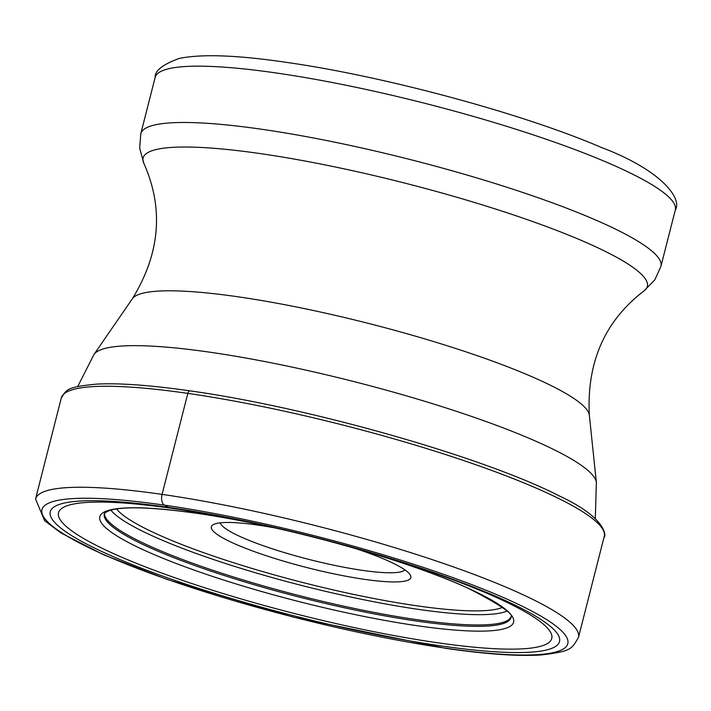 <?xml version="1.0" encoding="UTF-8"?>
<svg xmlns="http://www.w3.org/2000/svg" width="711" height="711" viewBox="0 0 711 711"><rect width="100%" height="100%" fill="white"/><g stroke="black" fill="none" stroke-linecap="round" stroke-linejoin="round"><path stroke-width="1.07" d="M440.829 645.872A262.794 40.66 14.3 0 1 89.319 545.453A262.794 40.66 14.3 0 1 168.916 507.405A262.794 40.66 14.3 0 1 520.425 607.816A262.794 40.66 14.3 0 1 440.829 645.872M436.812 642.664A254.529 39.381 -165.7 0 0 481.285 590.921A254.529 39.381 -165.7 0 0 173.448 508.552A254.529 39.381 -165.7 0 0 143.169 504.739A254.529 39.381 -165.7 0 0 107.041 550.625A254.529 39.381 -165.7 0 0 436.812 642.664M354.593 548.225A102.944 15.926 14.3 0 1 410.238 574.906A102.944 15.926 14.3 0 1 364.361 579.323A102.944 15.926 14.3 0 1 254.538 551.683A102.944 15.926 14.3 0 1 213.193 524.674A102.944 15.926 14.3 0 1 257.835 525.082A102.944 15.926 14.3 0 1 274.81 527.891M404.897 569.884A95.594 14.789 14.3 0 1 362.343 570.346A95.594 14.789 14.3 0 1 220.277 522.825M173.448 508.552L168.916 507.405L164.49 505.157A8.825 4.941 -81.8 0 1 162.081 494.385L187.828 393.387A3.457 1.937 -81.8 0 1 190.415 390.97M317.328 538.085A213.513 33.035 14.3 0 1 507.023 610.607A213.513 33.035 14.3 0 1 417.161 625.716A213.513 33.035 14.3 0 1 131.571 544.128A213.513 33.035 14.3 0 1 196.236 513.209L196.236 513.209A367.658 205.737 98.2 0 0 184.558 510.231M445.246 648.121A271.326 41.976 -165.7 0 0 527.429 608.829A271.326 41.976 -165.7 0 0 164.49 505.157A271.326 41.976 -165.7 0 0 82.316 544.439A271.326 41.976 -165.7 0 0 445.246 648.121M162.081 494.385A280.152 43.344 -165.7 0 0 35.55 498.989L44.615 520.683L60.711 532.779L103.673 554.802L167.049 579.421L292.941 617.024L446.135 648.405C486.911 654.289 518.808 656.457 541.835 654.902C572.088 651.134 571.422 649.099 578.496 637.385A280.152 43.344 -165.7 0 0 442.9 563.236A280.152 43.344 -165.7 0 0 162.081 494.385M604.243 536.396C604.199 540.947 613.744 521.225 559.415 495.994C484.555 457.351 308.796 407.367 190.104 390.881C150.696 385.211 119.608 382.945 96.856 384.1C65.599 387.086 66.674 389.859 61.288 398A280.152 43.344 14.3 0 1 187.828 393.387A280.152 43.344 14.3 0 1 468.647 462.248A280.152 43.344 14.3 0 1 604.243 536.396L578.496 637.385M104.57 513.289A209.807 32.457 -165.7 0 0 208.376 568.773A209.807 32.457 -165.7 0 0 416.548 619.619A209.807 32.457 -165.7 0 0 511.058 616.908M511.04 617.388A209.852 32.466 14.3 0 1 416.228 621.005A209.852 32.466 14.3 0 1 205.417 569.262A209.852 32.466 14.3 0 1 104.348 513.724L105.308 512.551L109.325 510.578C123.083 506.196 152.118 507.094 196.432 513.253C281.778 525.153 407.083 559.815 468.647 588.504C530.006 620.125 505.921 617.21 511.04 617.388M196.236 513.209A213.513 33.035 14.3 0 1 312.387 536.823M675.299 209.994C682.427 199.107 662.581 170.551 601.31 147.435C523.109 113.653 383.629 76.033 286.08 62.319C237.225 55.12 201.604 53.832 179.234 58.435C162.712 64.452 154.678 70.78 155.149 77.41A268.394 41.522 14.3 0 1 276.366 73.002A268.394 41.522 14.3 0 1 545.39 138.965A268.394 41.522 14.3 0 1 675.299 209.994L660.946 266.314A268.394 41.522 -165.7 0 0 531.037 195.276A268.394 41.522 -165.7 0 0 262.012 129.313A268.394 41.522 -165.7 0 0 140.796 133.73L139.667 148.181L143.88 163.406A260.173 40.251 -165.7 0 1 260.608 153.647A260.173 40.251 14.3 0 1 535.054 222.383A260.173 40.251 14.3 0 1 644.024 290.897C604.812 320.892 586.593 362.343 589.348 415.268L596.36 482.467A259.622 40.163 -165.7 0 0 464.274 413.944A259.622 40.163 -165.7 0 0 210.305 352.265A259.622 40.163 -165.7 0 0 94.021 354.425L77.695 386.571M143.88 163.406C163.948 208.51 160.099 253.64 132.344 298.78A236.194 36.545 14.3 0 1 238.141 296.816A236.194 36.545 14.3 0 1 469.189 352.932A236.194 36.545 14.3 0 1 589.348 415.268M110.889 510.107A208.483 32.253 -165.7 0 0 418.388 609.363A208.483 32.253 -165.7 0 0 507.023 611.078M116.56 508.952A203.106 31.426 -165.7 0 0 416.175 605.71A203.106 31.426 -165.7 0 0 502.606 607.354M61.288 398L35.55 498.989M155.149 77.41L140.796 133.73M132.344 298.78L94.021 354.425M595.311 518.515L596.36 482.467M644.024 290.897L654.849 279.796L660.946 266.314"/></g></svg>
